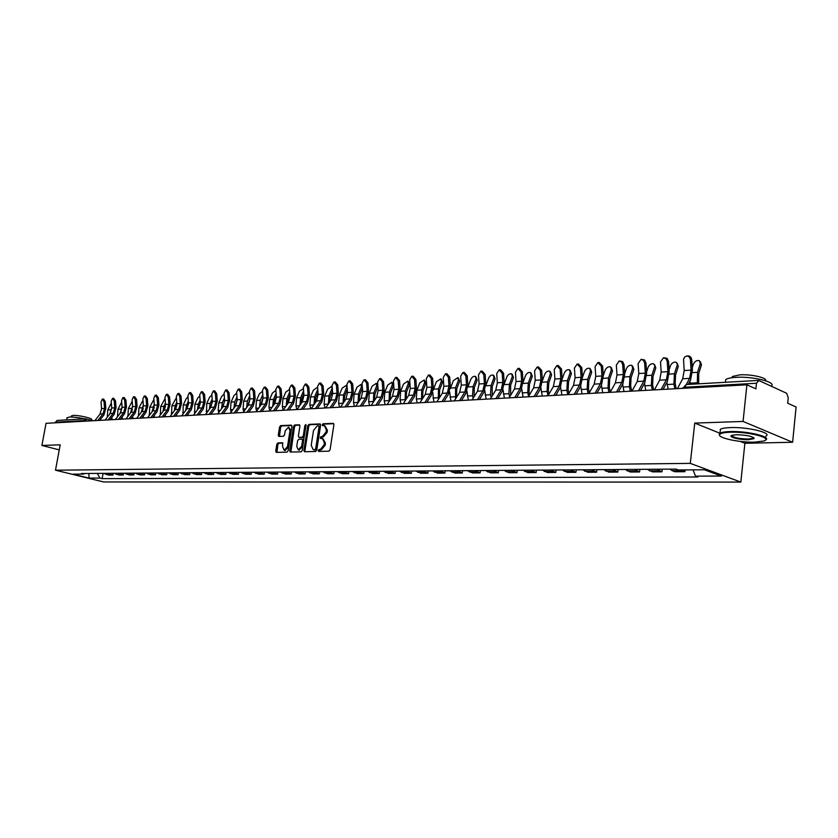 <?xml version="1.0" encoding="UTF-8"?>
<svg xmlns="http://www.w3.org/2000/svg" width="838" height="838" viewBox="0 0 838 838"><rect width="100%" height="100%" fill="white"/><g stroke="black" fill="none" stroke-linecap="round" stroke-linejoin="round"><path stroke-width="1.26" d="M318.241 450.467L318.67 451.42L328.884 451.2L330.057 449.776L333.901 424.688L333.294 423.347L323.028 423.777L322.211 424.772L322.63 425.704L324.463 425.683L326.391 429.957L326.066 432.031L322.347 436.567L321.048 436.608L320.231 437.604L320.661 438.536L322.452 438.536L324.4 442.852L324.086 444.936L320.357 449.451L319.058 449.482L318.241 450.467M322.902 438.672L325.458 443.166L325.134 445.25L321.415 449.765L320.116 449.797L319.362 451.41M333.754 423.693L324.076 424.101L323.311 425.683M324.924 425.83L327.438 430.282L327.124 432.356L323.395 436.891L322.096 436.933L321.342 438.525M277.923 442.925L276.823 444.297L275.744 451.064L276.31 452.373L286.963 452.143L288.083 450.771L291.917 426.458L291.236 425.149L280.678 425.61L279.578 426.982L278.279 435.132L278.834 436.43L283.454 436.273L284.553 434.901L285.203 430.837L288.502 427.171L290 430.648L287.476 446.644L284.197 450.299L282.668 446.769L282.532 442.799L277.923 442.925L278.97 443.229L277.87 444.601L276.938 452.373M740.153 441.385L744.877 443.292L792.622 442.255L743.065 421.441L694.744 423.096L690.292 463.383L55.497 470.202L60.189 444.831L41.9 445.449L46.038 423.326L746.899 384.81L755.907 388.874L756.494 383.238L684.374 387.24L682.834 387.963M743.065 421.441L746.899 384.81M303.89 450.394L304.487 451.734L315.622 451.493L316.774 450.09L320.619 425.254L320.022 423.923L308.866 424.395L307.735 425.798L303.89 450.394L304.938 450.708L305.105 451.734M301.135 451.829L290.241 452.059L289.665 450.729L293.499 426.395L294.62 425.002L299.344 424.814L299.92 426.123L298.359 436.022L298.936 437.342L302.13 437.247L303.272 435.854L304.885 425.505L305.776 424.531L302.277 450.435L301.135 451.829M792.622 442.255L796.1 407.006L787.678 403.204L788.233 397.704L786.662 393.284L758.882 380.525L756.494 383.238M744.877 443.292L740.834 482.091L103.608 481.955L55.497 470.202M41.9 445.449L59.257 449.891M55.099 422.823L57.057 420.435L85.162 418.832M670.096 469.133L672.034 470.642L681.828 470.579L680.749 469.95M681.828 470.579L684.887 471.689L685.086 469.919M672.034 470.642L675.093 471.752L684.887 471.689M662.219 469.186L661.926 471.825L656.908 469.228M647.376 469.301L652.393 471.878L661.926 471.825M639.865 469.353L639.562 471.962L634.534 469.395M625.253 469.469L630.281 472.014L639.562 471.962M618.098 469.521L617.795 472.087L612.756 469.563M603.706 469.626L608.755 472.14L617.795 472.087M596.897 469.678L596.593 472.213L591.534 469.72M582.724 469.783L587.784 472.265L596.593 472.213M576.24 469.835L575.926 472.328L570.867 469.867M562.277 469.94L567.347 472.381L575.926 472.328M556.097 469.982L555.783 472.454L550.723 470.024M542.354 470.087L547.424 472.496L555.783 472.454M536.467 470.128L536.152 472.569L531.083 470.17M522.912 470.233L527.992 472.611L536.152 472.569M517.308 470.275L516.994 472.674L511.924 470.307M503.963 470.369L509.033 472.726L516.994 472.674M498.631 470.411L498.317 472.789L493.236 470.453M485.464 470.506L490.544 472.831L498.317 472.789M480.394 470.547L480.08 472.894L474.999 470.589M467.415 470.642L472.496 472.936L480.08 472.894M462.597 470.673L462.272 472.999L457.202 470.715M449.797 470.778L454.866 473.041L462.272 472.999M445.208 470.809L444.894 473.103L439.824 470.851M432.586 470.904L437.656 473.145L444.894 473.103M428.228 470.935L427.914 473.208L422.844 470.977M415.784 471.029L420.844 473.25L427.914 473.208M411.647 471.061L411.322 473.302L406.262 471.103M399.359 471.155L404.419 473.344L411.322 473.302M395.431 471.176L395.107 473.397L390.058 471.218M383.312 471.27L388.361 473.439L395.107 473.397M379.583 471.302L379.258 473.491L374.209 471.333M367.62 471.385L372.659 473.533L379.258 473.491M364.09 471.417L363.765 473.585L358.727 471.448M352.274 471.501L357.313 473.617L363.765 473.585M348.933 471.522L348.608 473.669L343.57 471.564M337.264 471.616L342.292 473.711L348.608 473.669M334.1 471.637L333.786 473.753L328.758 471.679M322.588 471.721L327.606 473.795L333.786 473.753M319.592 471.742L319.268 473.847L314.26 471.784M308.216 471.825L313.223 473.879L319.268 473.847M305.399 471.846L305.074 473.931L300.067 471.888M294.159 471.93L299.156 473.962L305.074 473.931M291.498 471.951L291.174 474.004L286.177 471.993M280.395 472.035L285.381 474.046L291.174 474.004M277.881 472.056L277.556 474.088L272.58 472.098M266.913 472.14L271.889 474.119L277.556 474.088M264.546 472.15L264.221 474.172L259.256 472.192M253.705 472.234L258.67 474.203L264.221 474.172M251.484 472.255L251.17 474.245L246.215 472.297M240.778 472.328L245.723 474.277L251.17 474.245M238.694 472.349L238.369 474.318L233.435 472.391M228.104 472.423L233.037 474.35L238.369 474.318M226.155 472.443L225.831 474.392L220.907 472.485M215.68 472.517L220.604 474.423L225.831 474.392M213.858 472.538L213.533 474.465L208.631 472.569M203.508 472.611L208.411 474.497L213.533 474.465M201.811 472.622L201.487 474.538L196.595 472.663M191.567 472.695L196.459 474.57L201.487 474.538M189.985 472.716L189.671 474.601L184.789 472.747M179.866 472.789L184.737 474.633L189.671 474.601M178.4 472.8L178.075 474.675L173.215 472.841M168.386 472.873L173.236 474.706L178.075 474.675M167.024 472.883L166.71 474.737L161.86 472.925M157.125 472.957L161.964 474.769L166.71 474.737M155.868 472.967L155.554 474.811L150.725 473.009M146.074 473.041L150.892 474.832L155.554 474.811M144.922 473.051L144.607 474.874L139.789 473.082M135.232 473.124L140.03 474.895L144.607 474.874M134.174 473.124L133.86 474.937L129.062 473.166M124.579 473.198L129.377 474.957L133.86 474.937M123.626 473.208L123.312 474.999L118.535 473.24M114.136 473.281L118.902 475.02L123.312 474.999M113.266 473.281L112.952 475.062L108.196 473.323M103.87 473.355L108.626 475.083L112.952 475.062M97.334 473.407L99.911 478.079L89.163 478.11L73 474.161L83.674 474.088L81.38 473.522L675.983 469.091L678.413 469.961L704.381 469.783L721.371 476.057L695.488 476.141L693.068 469.867M99.911 478.079L102.152 478.634L697.845 476.99L695.488 476.141M690.292 463.383L740.834 482.091M694.744 423.096L719.926 433.246M103.105 473.355L102.152 478.634M83.674 474.088L84.439 473.501M88.765 473.47L89.163 478.11M320.472 424.258L309.913 424.719L308.782 426.113L304.938 450.708M314.879 449.587L315.696 448.602L319.058 426.814L318.65 425.893L317.193 425.934L313.517 430.449L311.212 445.282L313.14 449.587L315.936 449.891L316.743 448.917L315.696 448.602M318.828 425.966L320.116 427.139L316.743 448.917M315.936 449.891L314.575 449.933M299.784 425.149L295.667 425.327L294.547 426.71L290.87 452.059M299.753 437.562L303.188 437.562L304.32 436.169L305.933 425.83L304.885 425.505M306.195 425.191L305.933 425.83M296.746 446.329L298.307 449.891L301.649 446.193L302.539 440.495L301.952 439.164L298.757 439.259L297.637 440.641L296.746 446.329M299.03 450.1L302.707 446.507L301.649 446.193M302.193 439.269L303.597 440.809L302.707 446.507M282.951 443.113L278.97 443.229M284.93 450.509L288.523 446.947L287.476 446.644M288.838 427.275L291.048 430.973L288.523 446.947M291.792 425.495L281.725 425.924L280.625 427.296L279.463 436.42M700.317 361.67L701.479 364.802L700.327 363.598L699.363 360.654C696.828 360.099 694.849 361.241 693.435 364.069L692.251 367.767M698.662 383.814L698.714 373.507L701.479 364.802M700.327 363.598L697.562 372.302L697.31 383.898M689.904 381.269L690.418 384.286M690.407 359.816C690.02 357.323 688.752 356.056 686.605 356.014L684.562 357.093L683.536 359.418L684.185 370.574L691.088 370.124L690.407 359.816L691.727 359.722L692.408 370.019L690.585 379.97L688.239 384.412M686.783 356.003L687.925 355.92C690.072 355.961 691.34 357.229 691.727 359.722M686.322 384.527L689.59 378.357L691.088 370.124M677.439 388.633L682.677 378.776L684.185 370.574M677.177 363.221L678.34 366.384L676.256 362.278C673.804 361.744 671.877 362.864 670.473 365.651L669.112 369.851M676.203 388.696L675.166 383.521L675.564 374.963L678.34 366.384M677.188 365.19L674.401 373.779L673.92 384.139L674.852 388.769M666.88 382.296L668.137 389.136M654.646 364.74L655.819 367.913L653.766 363.86C651.388 363.336 649.502 364.457 648.13 367.191L646.58 371.852M653.661 389.932L652.624 384.831L653.022 376.388L655.819 367.913M654.656 366.74L651.849 375.225L651.367 385.438L652.299 390.016M644.485 383.301L645.763 390.372M667.226 361.471L666.021 358.674L663.518 357.721L660.512 361.953L661.182 372.082L667.896 371.643L667.226 361.471L668.546 361.377L669.216 371.527L667.394 381.353L663.088 389.345M663.686 357.711L667.038 358.308L668.546 361.377M661.119 389.523L666.378 379.771L667.896 371.643M654.394 389.9L659.663 380.18L661.182 372.082M644.663 363.084L643.479 360.33L641.049 359.376L638.116 363.545L638.786 373.549L645.323 373.12L644.663 363.084L645.983 362.98L646.653 373.004L644.81 382.704L640.452 390.644M641.206 359.366L644.516 359.952L645.983 362.98M640.504 390.655L638.483 390.77L643.804 381.133L645.323 373.12M631.967 391.126L637.257 381.531L638.786 373.549M730.275 432.23C724.378 432.429 720.869 433.152 719.769 434.398C716.459 437.677 739.085 442.663 754.629 442.139L763.669 441.039C773.956 438.253 748.491 431.465 730.275 432.23M719.727 435.561L719.266 433.791L719.978 433.215C721.686 432.272 725.038 431.727 730.024 431.56C747.307 430.837 772.437 436.944 765.44 440.097M736.455 434.744C747.098 435.069 752.964 436.368 754.032 438.62L748.627 439.699C739.587 440.034 727.07 436.724 732.077 435.299L736.455 434.744M731.721 435.435C733.03 437.551 738.582 438.756 748.386 439.049L753.194 438.284L753.613 437.593M725.729 379.551L725.436 382.296L725.729 379.551C727.447 378.409 730.799 377.687 735.774 377.362C752.608 376.105 777.203 382.275 771.18 386.171M731.794 377.749L732.454 376.471L739.724 374.869C750.953 374.02 767.671 377.833 765.576 380.735M753.928 437.855L753.236 437.855M720.146 431.654L720.397 429.276C722.105 428.333 725.457 427.768 730.443 427.59C747.726 426.814 772.846 432.953 765.838 436.158M67.009 417.973L69.24 417.052C73.115 416.926 78.28 417.523 84.753 418.853M71.44 416.098L73.063 415.418C78.332 414.957 93.584 418.497 91.719 419.733L91.583 420.456M632.7 366.216L633.884 369.401L632.721 368.249L631.873 365.389C629.558 364.897 627.725 365.997 626.363 368.689L624.645 373.769M631.705 391.147L630.668 386.109L631.066 377.77L633.884 369.401M632.721 368.249L629.904 376.618L629.411 386.706L630.344 391.22M622.665 384.296L623.975 391.566M611.331 367.662L612.515 370.857L611.352 369.715L610.535 366.887C608.294 366.416 606.503 367.494 605.151 370.145L603.276 375.613M610.274 392.079L609.278 387.345L609.697 379.122L612.515 370.857M611.352 369.715L608.524 377.99L608.021 387.942L608.954 392.394M598.007 362.55L599.201 362.466L602.637 366.08L603.287 375.843L601.422 385.281L602.752 392.729M590.507 369.076L591.701 372.271L590.528 371.15L589.753 368.343C587.574 367.892 585.825 368.961 584.495 371.569L582.462 377.383M589.324 392.708L588.444 388.56L588.863 380.442L591.701 372.271M590.528 371.15L587.689 379.321L587.176 389.146L588.108 393.535M580.734 386.234L582.064 393.87M622.686 364.656L621.545 361.932L619.167 360.989L616.328 365.106L616.988 374.974L623.357 374.555L622.686 364.656L624.027 364.551L624.687 374.439L622.833 384.014L618.444 391.87M619.324 360.979L622.582 361.566L624.027 364.551M616.559 391.901L621.817 382.463L623.357 374.555M610.127 392.331L615.448 382.851L616.988 374.974M601.296 366.185L597.861 362.561L595.095 366.625L595.755 376.356L601.956 375.948L601.296 366.185L602.637 366.08M595.148 393.032L600.406 383.762L601.956 375.948M588.873 393.493L594.205 384.139L595.755 376.356M601.422 385.281L597.023 393.043M580.451 367.673L577.099 364.101L574.407 368.102L575.067 377.708L581.111 377.31L580.451 367.673L581.792 367.568L582.441 377.205L580.566 386.528L576.156 394.195M577.235 364.09L578.44 363.996L581.792 367.568M574.292 394.153L579.55 385.03L581.111 377.31M568.154 394.635L573.506 385.396L575.067 377.708M570.207 370.448L571.401 373.654L570.238 372.543L569.494 369.768C567.378 369.328 565.66 370.396 564.351 372.952L562.162 379.101M568.908 393.336L568.133 389.733L568.552 381.719L571.401 373.654M570.238 372.543L567.378 380.609L566.865 390.319L567.797 394.656M560.559 387.156L561.9 394.981M560.14 369.118L556.872 365.588L554.243 369.537L554.892 379.027L560.79 378.64L560.14 369.118L561.481 369.013L562.13 378.535L560.245 387.743L555.824 395.316M556.998 365.578L558.213 365.494L561.481 369.013M553.949 395.274L559.229 386.255L560.79 378.64M547.968 395.746L553.331 386.611L554.892 379.027M550.419 371.8L551.614 375.005L550.44 373.905L549.738 371.15C547.675 370.731 545.999 371.779 544.7 374.303L542.364 380.777M549.005 393.986L548.335 390.885L548.764 382.966L551.614 375.005M550.44 373.905L547.581 381.877L547.067 391.461L547.989 395.714M540.898 388.046L542.249 396.06M540.332 370.532L537.148 367.044L534.592 370.941L535.241 380.305L540.981 379.939L540.332 370.532L541.683 370.427L542.322 379.824L540.437 388.916L535.995 396.405M537.273 367.034L538.488 366.95L541.683 370.427M534.12 396.364L539.421 387.46L540.981 379.939M528.286 396.824L533.67 387.805L535.241 380.305M531.124 373.109L532.319 376.314L531.145 375.235L530.464 372.512C528.464 372.103 526.83 373.14 525.541 375.623L523.059 382.411M529.595 394.635L529.019 392.006L529.448 384.181L532.319 376.314M531.145 375.235L528.275 383.113L527.751 392.572L528.579 396.343M521.728 388.895L523.069 397.107M521.027 371.915L517.905 368.469L515.422 372.313L516.061 381.562L521.665 381.196L521.027 371.915L522.367 371.81L523.006 381.091L521.11 390.068L516.669 397.463M518.031 368.458L519.256 368.364L522.367 371.81M514.783 397.442L520.094 388.633L521.665 381.196M509.095 397.882L514.49 388.968L516.061 381.562M512.29 374.397L513.485 377.592L512.311 376.534L511.662 373.832C509.724 373.434 508.111 374.46 506.843 376.911L504.204 384.014M510.667 395.295L510.614 385.375L513.485 377.592M512.311 376.534L509.431 384.307L508.907 393.661L509.64 396.982M503.03 389.701L504.361 398.144M502.182 373.256L499.144 369.851L496.714 373.643L497.353 382.788L502.821 382.432L502.182 373.256L503.533 373.151L504.172 382.317L502.266 391.189L497.814 398.5M499.259 369.841L500.485 369.757L503.533 373.151M495.918 398.5L501.25 389.775L502.821 382.432M490.377 398.909L495.771 390.099L497.353 382.788M493.907 375.654L495.101 378.849L493.928 377.791L493.32 375.12C491.424 374.743 489.853 375.759 488.596 378.158L485.81 385.574M492.189 395.955L492.231 386.528L495.101 378.849M493.928 377.791L491.047 385.48L490.513 394.729L491.162 397.631M484.783 390.466L486.103 399.139M475.974 376.88L477.157 380.064L475.984 379.027L475.408 376.377C473.564 376.011 472.024 377.016 470.778 379.384L467.834 387.114M474.151 396.625L474.277 387.659L477.157 380.064M475.984 379.027L473.103 386.632L472.559 395.756L473.135 398.27M466.986 391.157L468.274 400.124M458.449 378.074L459.643 381.259L458.47 380.232L457.915 377.603L453.379 380.588L450.268 388.685M456.553 397.285L456.752 388.769L459.643 381.259M458.47 380.232L455.579 387.743L455.526 398.919M449.618 391.765L450.865 401.077M441.343 379.247L442.527 382.421L441.354 381.416L440.819 378.807L436.378 381.751L433.068 390.414M439.353 397.956L439.636 389.848L442.527 382.421M441.354 381.416L438.463 388.842L438.326 399.569M432.701 392.174L433.854 402.01M424.625 380.4L425.798 383.563L424.625 382.557L424.133 379.981L419.775 382.893L416.874 390.215L416.329 399.003L417.24 402.921M422.562 398.616L422.907 390.906L425.798 383.563M424.625 382.557L421.734 389.911L421.535 400.218M408.284 381.52L409.457 384.673L408.284 383.689L407.813 381.122L403.539 384.014L400.648 391.252L400.093 399.946L401.004 403.822M406.147 399.286L406.566 391.933L409.457 384.673M408.284 383.689L405.393 390.948L405.121 400.857M483.798 374.565L480.823 371.203L478.467 374.953L479.095 383.982L484.437 383.626L483.798 374.565L485.15 374.471L485.778 383.521L483.872 392.289L479.42 399.506M480.939 371.192L482.175 371.108L485.15 374.471M477.503 399.548L482.856 390.885L484.437 383.626M472.119 399.915L477.513 391.21L479.095 383.982M465.855 375.853L462.953 372.522L460.649 376.22L461.277 385.145L466.494 384.799L465.855 375.853L467.206 375.749L467.834 384.694L465.918 393.357L461.455 400.501M463.058 372.512L464.294 372.418L467.206 375.749M459.528 400.564L464.901 391.975L466.494 384.799M454.29 400.889L459.695 392.289L461.277 385.145M448.34 377.1L445.491 373.811L443.25 377.467L443.878 386.276L448.969 385.951L448.34 377.1L449.692 377.006L450.31 385.836L448.393 394.405L443.931 401.454M445.596 373.8L446.843 373.706L449.692 377.006M440.201 401.664L441.972 401.57L447.377 393.032L448.969 385.951M436.881 401.842L442.286 393.336L443.878 386.276M431.235 378.326L428.448 375.068L426.259 378.682L426.877 387.386L431.853 387.062L431.235 378.326L432.576 378.221L433.194 386.957L431.277 395.421L426.814 402.397M428.553 375.057L429.8 374.974L432.576 378.221M424.856 402.512L430.261 394.07L431.853 387.062M419.88 402.785L425.295 394.373L426.877 387.386M414.517 379.52L411.793 376.293L409.656 379.865L410.274 388.476L415.135 388.162L414.517 379.52L415.858 379.415L416.476 388.046L414.559 396.416L410.096 403.319M411.887 376.293L413.144 376.199L415.858 379.415M408.137 403.424L413.543 395.086L415.135 388.162M403.277 403.696L408.682 395.379L410.274 388.476M398.186 380.682L395.515 377.498L393.441 381.018L394.049 389.534L398.794 389.23L398.186 380.682L399.527 380.578L400.135 389.115L398.218 397.39L393.755 404.22M395.609 377.488L396.866 377.404L399.527 380.578M391.796 404.325L397.202 396.07L398.794 389.23M387.051 404.586L392.456 396.364L394.049 389.534M392.31 382.62L393.651 383.94M393.713 384.893L393.472 385.763L392.31 384.789L391.859 382.243L387.669 385.103L384.768 392.268L384.213 400.857L385.124 404.691M390.099 399.946L390.592 392.938L393.472 385.763M392.31 384.789L389.419 391.975L389.073 401.507M382.222 381.824L379.614 378.671L377.582 382.159L378.189 390.571L382.83 390.267L382.222 381.824L383.563 381.719L384.171 390.162L382.243 398.343L377.781 405.089M379.698 378.661L380.955 378.577L383.563 381.719M375.833 405.204L381.227 397.034L382.83 390.267M371.192 405.456L376.587 397.317L378.189 390.571M376.691 383.699L377.749 384.537M377.907 386.685L376.691 385.857L376.262 383.343L372.145 386.171L369.254 393.252L368.689 401.758L369.6 405.54M374.418 400.595L374.963 393.933L377.854 386.821M376.691 385.857L373.79 392.97L373.392 402.146M366.615 382.935L364.059 379.813L362.068 383.259L362.676 391.587L367.212 391.283L366.615 382.935L367.955 382.84L368.552 391.178L366.625 399.276L362.173 405.948M364.059 379.813L365.399 379.719L367.955 382.84M360.225 406.063L365.619 397.987L367.212 391.283M355.689 406.304L361.084 398.26L362.676 391.587M361.419 384.757L362.226 385.396M362.393 387.722L361.408 386.915L361.01 384.422L356.967 387.219L354.076 394.227L353.51 402.628L354.411 406.378M359.083 401.234L359.68 394.897L362.435 388.204M361.408 386.915L358.517 393.944L358.046 402.785M351.342 384.024L348.849 380.944L346.911 384.349L347.508 392.572L351.95 392.289L351.342 384.024L352.683 383.93L353.29 392.184L351.363 400.187L346.911 406.786M348.849 380.944L350.19 380.84L352.683 383.93M344.963 406.901L350.347 398.909L351.95 392.289M340.521 407.142L345.916 399.181L347.508 392.572M347.215 388.549L346.084 385.47L342.114 388.235L339.222 395.169L338.657 403.487L339.558 407.195M344.093 401.863L344.732 395.84L347.299 389.66M346.461 387.942L343.57 394.897L343.046 403.413M336.415 385.092L333.964 382.034L332.078 385.407L332.665 393.546L337.012 393.263L336.415 385.092L337.756 384.998L338.353 393.158L336.426 401.077L331.974 407.614M333.964 382.034L335.305 381.939L337.756 384.998M330.036 407.718L335.42 399.81L337.012 393.263M325.689 407.959L331.073 400.082L332.665 393.546M332.361 389.377L331.481 386.496L327.574 389.241L324.694 396.102L324.128 404.325L325.018 407.991M329.428 402.481L330.109 396.762L332.487 391.074M331.827 388.947L328.946 395.829L328.37 404.042M321.802 386.14L319.404 383.113L317.56 386.444L318.147 394.499L322.4 394.216L321.802 386.14L323.143 386.035L323.73 394.111L321.813 401.947L317.372 408.41M319.404 383.113L320.745 383.018L323.143 386.035M315.423 408.525L320.807 400.7L322.4 394.216M311.181 408.755L316.555 400.952L318.147 394.499M317.832 390.183L317.759 389.136M317.675 388.004L317.183 387.502L313.349 390.215L310.469 397.013L309.903 405.152L310.793 408.776M315.088 403.088L315.79 397.662L318 392.435M317.518 389.932L314.627 396.741L314.009 404.66M307.515 387.156L305.158 384.16L303.356 387.449L303.943 395.421L308.101 395.148L307.515 387.156L308.845 387.062L309.432 395.044L307.504 402.795L303.073 409.195M305.158 384.16L306.488 384.066L308.845 387.062M301.135 409.3L306.509 401.57L308.101 395.148M296.977 409.531L302.35 401.821L303.943 395.421M303.44 388.654L299.417 391.178L296.537 397.893L295.971 405.948L296.861 409.541M301.041 403.696L301.774 398.542L303.817 393.766M303.503 390.896L300.622 397.641L299.941 405.267M293.52 388.162L291.215 385.197L289.445 388.444L290.032 396.332L294.096 396.07L293.52 388.162L294.85 388.057L295.426 395.955L293.51 403.633L289.079 409.971M291.215 385.197L292.546 385.092L294.85 388.057M287.151 410.075L292.504 402.418L294.096 396.07M283.087 410.295L288.44 402.659L290.032 396.332M289.519 389.471L285.779 392.111L282.909 398.773L282.333 406.744L283.192 410.149M287.298 404.283L288.052 399.412L289.938 395.044M289.707 391.995L286.9 398.511L286.187 405.875M279.819 389.136L277.556 386.203L275.828 389.419L276.404 397.222L280.395 396.961L279.819 389.136L281.139 389.031L281.725 396.856L279.798 404.45L275.388 410.725M277.556 386.203L278.886 386.109L281.139 389.031M273.46 410.83L278.803 403.246L280.395 396.961M269.469 411.049L274.822 403.487L276.404 397.222M275.901 390.34L272.423 393.032L269.553 399.621L268.977 407.509L269.763 410.63M273.837 404.869L274.613 400.26L276.341 396.28M276.111 393.263L273.46 399.37L272.706 406.461M266.4 390.089L264.18 387.187L262.493 390.372L263.069 398.092L266.976 397.841L266.4 390.089L267.72 389.995L268.296 397.736L266.379 405.246L261.969 411.458M264.18 387.187L265.51 387.093L267.72 389.995M260.052 411.563L265.384 404.052L266.976 397.841M256.145 411.772L261.477 404.293L263.069 398.092M262.556 391.231L259.33 393.933L256.47 400.459L255.894 408.263L256.617 411.123M260.66 405.435L263.027 397.484M262.797 394.499L260.293 400.208L259.518 407.048M253.254 391.032L251.086 388.151L249.431 391.304L249.996 398.951L253.83 398.699L253.254 391.032L254.574 390.937L255.15 398.595L253.233 406.032L248.834 412.181M251.086 388.151L252.406 388.057L254.574 390.937M246.917 412.286L252.238 404.848L253.83 398.699M243.093 412.495L248.415 405.079L249.996 398.951M249.494 392.142L246.508 394.813L243.649 401.276L243.072 409.007L243.732 411.605M247.755 406.001L249.975 398.658M249.755 395.693L247.399 401.035L246.592 407.624M240.38 391.954L238.243 389.104L236.63 392.215L237.196 399.778L240.946 399.537L240.38 391.954L241.69 391.849L242.266 399.433L240.349 406.797L235.96 412.883M238.243 389.104L239.563 389.01L241.69 391.849M234.053 412.987L239.364 405.634L240.946 399.537M230.303 413.197L235.614 405.854L237.196 399.778L235.111 406.556M236.693 393.064L233.928 395.683L231.079 402.072L230.502 409.73L231.11 412.087M236.976 396.856L234.755 401.842L233.928 408.2M227.758 392.854L225.663 390.026L224.081 393.116L224.647 400.606L228.324 400.365L227.758 392.854L229.067 392.75L229.633 400.26L227.727 407.551L223.348 413.574M225.663 390.026L226.983 389.932L229.067 392.75M221.442 413.679L226.742 406.399L228.324 400.365M217.775 413.888L223.076 406.619L224.647 400.606M224.155 393.986L221.609 396.531L218.76 402.858L218.184 410.442L218.739 412.568M224.008 413.543L223.84 412.893M222.719 407.09L224.668 400.899M224.458 397.987L222.374 402.628L221.515 408.755M215.387 393.734L213.334 390.937L211.794 393.996L212.349 401.402L215.953 401.172L215.387 393.734L216.696 393.64L217.262 401.067L215.356 408.295L210.987 414.255M213.334 390.937L214.643 390.843L216.696 393.64M209.091 414.36L214.371 407.142L215.953 401.172M205.488 414.559L210.778 407.362L212.349 401.402M211.857 394.908L209.531 397.359L206.682 403.633L206.609 413.04M211.857 414.213L211.637 413.375M210.579 407.624L212.381 401.989M212.182 399.087L210.223 403.403L209.343 409.311M203.267 394.604L201.256 391.828L199.737 394.855L200.292 402.198L203.823 401.968L203.267 394.604L204.577 394.499L205.132 401.863L203.225 409.017L198.868 414.925M201.256 391.828L202.555 391.734L204.577 394.499M196.982 415.03L202.251 407.876L203.823 401.968M193.452 415.219L198.721 408.096L200.292 402.198M199.811 395.829L197.674 398.176L194.845 404.387L194.709 413.522M199.936 414.862L199.674 413.846M198.679 408.148L200.324 403.068M200.135 400.145L198.313 404.167L197.422 409.855M191.378 395.452L189.398 392.708L187.922 395.693L188.477 402.963L191.933 402.743L191.378 395.452L192.677 395.358L193.232 402.638L191.336 409.719L186.989 415.575M189.398 392.708L190.708 392.613L192.677 395.358M185.104 415.679L190.362 408.598L191.933 402.743M181.647 415.868L186.905 408.808L188.477 402.963M187.995 396.741L186.057 398.972L183.229 405.131L183.051 413.993M188.246 415.512L187.932 414.307M187.01 408.661L188.487 404.136M188.341 401.193L186.633 404.911L185.722 410.39M179.72 396.28L177.782 393.567L176.326 396.521L176.881 403.727L180.275 403.507L179.72 396.28L181.018 396.185L181.574 403.403L179.678 410.421L175.341 416.214M177.782 393.567L179.081 393.472L181.018 396.185M173.456 416.318L178.704 409.311L180.275 403.507M171.361 416.423L170.072 416.507L175.31 409.51L176.881 403.727M176.409 397.641L171.832 405.854L171.601 414.454M176.787 416.14L176.42 414.779M175.571 409.143L176.87 405.204M176.766 402.198L175.173 405.644L174.252 410.924M168.291 397.097L166.374 394.405L164.96 397.338L165.505 404.471L168.836 404.251L168.291 397.097L169.58 397.003L170.124 404.146L168.239 411.102L163.913 416.842M166.374 394.405L167.673 394.31L169.58 397.003M162.038 416.947L167.265 410.002L168.836 404.251M158.749 417.094L163.944 410.201L165.505 404.471M165.044 398.542L160.655 406.566L160.383 414.925M165.536 416.758L165.128 415.239M164.353 409.593L165.463 406.273M165.4 403.183L163.923 406.357L163.001 411.437M157.073 397.903L155.198 395.232L153.804 398.134L154.339 405.194L157.617 404.984L157.073 397.903L158.361 397.809L158.906 404.88L157.02 411.772L152.705 417.46M155.198 395.232L156.486 395.138L158.361 397.809M150.84 417.565L156.057 410.683L157.617 404.984M147.624 417.67L152.788 410.871L154.339 405.194M153.899 399.443L149.677 407.268L149.363 415.386M154.496 417.366L154.045 415.69M153.354 409.992L154.255 407.352M154.265 404.136L151.961 411.95M146.063 398.689L144.22 396.039L142.858 398.919L143.392 405.917L146.598 405.707L146.063 398.689L147.341 398.595L147.886 405.602L146.001 412.422L141.706 418.068M144.22 396.039L145.498 395.945L147.341 398.595M139.841 418.162L145.047 411.343L146.598 405.707M136.709 418.256L141.842 411.542L143.392 405.917M142.963 400.334L138.909 407.959L138.553 415.847M143.654 417.963L143.172 416.151M142.596 410.306L143.225 408.452M143.329 405.079L141.13 412.464M142.188 417.439L142.345 418.026M135.253 399.454L133.441 396.835L132.111 399.684L132.645 406.619L135.798 406.409L135.253 399.454L136.542 399.359L137.076 406.304L135.201 413.071L130.917 418.654M133.441 396.835L134.729 396.741L136.542 399.359M129.062 418.759L134.237 412.003L135.798 406.409M125.993 418.832L131.095 412.191L132.645 406.619M132.226 401.213L128.34 408.63L127.942 416.297M133.022 418.539L132.498 416.601M132.121 410.337L132.32 409.751M132.593 405.99L130.498 412.956M131.514 417.879L131.713 418.612M124.653 400.218L122.872 397.621L121.562 400.438L122.097 407.299L125.187 407.1L124.653 400.218L125.93 400.124L126.465 407.006L124.59 413.7L120.326 419.241M122.872 397.621L124.15 397.526L125.93 400.124M118.472 419.346L123.636 412.642L125.187 407.1M115.466 419.398L120.546 412.83L122.097 407.299M121.688 402.083L117.959 409.3L117.519 416.748M122.568 419.115L122.013 417.052M122.065 406.87L120.064 413.448M121.028 418.319L121.269 419.189M114.24 400.962L112.491 398.385L111.203 401.172L111.737 407.98L114.775 407.781L114.24 400.962L115.508 400.868L116.042 407.687L114.178 414.318L109.925 419.807M112.491 398.385L113.758 398.291L115.508 400.868M108.081 419.911L113.224 413.27L114.775 407.781M105.127 419.974L110.197 413.459L111.737 407.98M111.339 402.942L107.767 409.95L107.285 417.198M112.313 419.681L111.716 417.492M111.716 407.739L109.82 413.941M110.742 418.749L111.014 419.754M104.017 401.685L102.299 399.139L101.042 401.905L101.566 408.651L104.541 408.452L104.017 401.685L105.284 401.591L105.808 408.357L103.954 414.925L99.712 420.372M102.299 399.139L103.566 399.045L105.284 401.591M97.868 420.477L103.001 413.888L104.541 408.452M94.977 420.529L100.026 414.077L101.566 408.651M86.67 421.085L83.412 420.613L55.224 422.184M115.969 474.287L120.368 474.256M126.433 474.224L130.906 474.193M137.076 474.151L141.643 474.119M147.928 474.078L152.579 474.046M158.99 474.004L163.724 473.973M170.25 473.931L175.09 473.899M181.741 473.858L186.665 473.826M193.452 473.784L198.48 473.753M205.394 473.7L210.516 473.669M217.576 473.627L222.803 473.585M230 473.543L235.331 473.512M242.685 473.46L248.121 473.428M255.621 473.376L261.173 473.334M268.83 473.292L274.497 473.25M282.312 473.198L288.104 473.166M296.086 473.114L301.994 473.072M310.154 473.02L316.188 472.978M324.516 472.925L330.696 472.883M339.201 472.831L345.518 472.789M354.212 472.726L360.665 472.684M369.558 472.632L376.157 472.58M385.26 472.527L392.006 472.485M401.308 472.423L408.211 472.37M417.733 472.307L424.803 472.265M434.545 472.203L441.773 472.15M451.755 472.087L459.161 472.045M469.374 471.972L476.958 471.92M487.423 471.857L495.195 471.804M505.922 471.731L513.883 471.679M524.871 471.605L533.041 471.553M544.312 471.48L552.682 471.427M564.236 471.354L572.825 471.291M584.683 471.218L593.493 471.166M605.654 471.082L614.704 471.019M627.191 470.935L636.482 470.883M649.314 470.799L658.846 470.736M105.703 474.36L110.029 474.329M391.105 404.345L389.66 404.44M299.795 409.363L298.412 409.457M285.716 410.138L284.344 410.232M271.931 410.892L270.569 410.987M258.439 411.636L257.088 411.73M245.23 412.359L243.889 412.453M207.185 414.454L205.865 414.538M159.89 417.052L158.602 417.135M148.63 417.67L147.352 417.753M137.579 418.277L136.311 418.361M126.748 418.874L125.491 418.958M116.105 419.461L114.858 419.545M105.672 420.027L104.425 420.11M684.258 388.256L686.28 384.527L758.254 380.421M83.297 421.273L85.277 418.822L86.639 421.074M321.415 449.765L320.357 449.451M325.134 445.25L324.086 444.936M325.458 443.166L324.4 442.852M322.096 436.933L321.048 436.608M323.395 436.891L322.347 436.567M327.124 432.356L326.066 432.031M327.438 430.282L326.391 429.957M324.076 424.101L323.028 423.777M320.116 449.797L319.058 449.482M308.782 426.113L307.735 425.798M309.913 424.719L308.866 424.395M320.116 427.139L319.058 426.814M290.713 451.043L289.665 450.729M294.547 426.71L293.499 426.395M295.667 425.327L294.62 425.002M300.109 437.666L299.061 437.352M303.188 437.562L302.13 437.247M304.32 436.169L303.272 435.854M303.597 440.809L302.539 440.495M291.048 430.973L290 430.648M279.326 435.435L278.279 435.132M280.625 427.296L279.578 426.982M281.725 425.924L280.678 425.61M276.791 451.368L275.744 451.064M277.87 444.601L276.823 444.297M697.562 372.302L692.429 372.627M697.101 382.798L690.198 383.196M682.677 378.776L689.59 378.357M674.401 373.779L669.237 374.115M673.92 384.139L667.216 384.527M651.849 375.225L646.674 375.55M651.367 385.438L644.831 385.815M659.663 380.18L666.378 379.771M637.257 381.531L643.804 381.133M629.904 376.618L624.708 376.953M629.411 386.706L623.043 387.072M608.524 377.99L603.308 378.315M608.021 387.942L601.82 388.298M587.689 379.321L582.462 379.645M587.176 389.146L581.143 389.492M615.448 382.851L621.817 382.463M594.205 384.139L600.406 383.762M573.506 385.396L579.55 385.03M567.378 380.609L562.141 380.944M566.865 390.319L560.978 390.655M553.331 386.611L559.229 386.255M547.581 381.877L542.343 382.212M547.067 391.461L541.317 391.796M533.67 387.805L539.421 387.46M528.275 383.113L523.027 383.448M527.751 392.572L522.147 392.896M514.49 388.968L520.094 388.633M509.431 384.307L504.183 384.642M508.907 393.661L503.439 393.975M495.771 390.099L501.25 389.775M491.047 385.48L485.789 385.815M490.513 394.729L485.181 395.033M473.103 386.632L467.887 386.957M472.559 395.756L467.353 396.06M455.579 387.743L450.488 388.067M455.034 396.772L449.943 397.065M438.463 388.842L433.487 389.157M437.918 397.757L432.942 398.05M421.734 389.911L416.874 390.215M421.189 398.731L416.329 399.003M405.393 390.948L400.648 391.252M404.838 399.674L400.093 399.946M477.513 391.21L482.856 390.885M459.695 392.289L464.901 391.975M442.286 393.336L447.377 393.032M425.295 394.373L430.261 394.07M408.682 395.379L413.543 395.086M392.456 396.364L397.202 396.07M389.419 391.975L384.768 392.268M388.863 400.595L384.213 400.857M376.587 397.317L381.227 397.034M373.79 392.97L369.254 393.252M373.235 401.496L368.689 401.758M361.084 398.26L365.619 397.987M358.517 393.944L354.076 394.227M357.952 402.376L353.51 402.628M345.916 399.181L350.347 398.909M343.57 394.897L339.222 395.169M343.004 403.235L338.657 403.487M331.073 400.082L335.42 399.81M328.946 395.829L324.694 396.102M328.339 404.084L324.128 404.325M316.555 400.952L320.807 400.7M314.627 396.741L310.469 397.013M313.821 404.922L309.903 405.152M302.35 401.821L306.509 401.57M300.622 397.641L296.537 397.893M299.616 405.739L295.971 405.948M288.44 402.659L292.504 402.418M286.9 398.511L282.909 398.773M285.716 406.545L282.333 406.744M274.822 403.487L278.803 403.246M273.46 399.37L269.553 399.621M272.099 407.331L268.977 407.509M261.477 404.293L265.384 404.052M260.293 400.208L256.47 400.459M258.764 408.096L255.894 408.263M248.415 405.079L252.238 404.848M247.399 401.035L243.649 401.276M245.712 408.85L243.072 409.007M235.614 405.854L239.364 405.634M234.755 401.842L231.079 402.072M232.912 409.593L230.502 409.73M223.076 406.619L226.742 406.399M222.374 402.628L218.76 402.858M220.373 410.316L218.184 410.442M210.778 407.362L214.371 407.142M210.223 403.403L206.682 403.633M208.086 411.029L206.117 411.144M198.721 408.096L202.251 407.876M198.313 404.167L194.845 404.387M196.04 411.72L194.269 411.825M186.905 408.808L190.362 408.598M186.633 404.911L183.229 405.131M184.224 412.401L182.653 412.495M175.31 409.51L178.704 409.311M175.173 405.644L171.832 405.854M172.649 413.071L171.256 413.155M163.944 410.201L167.265 410.002M163.923 406.357L160.655 406.566M161.284 413.731L160.079 413.794M152.788 410.871L156.057 410.683M152.893 407.069L149.677 407.268M150.138 414.37L149.101 414.433M141.842 411.542L145.047 411.343M142.062 407.76L138.909 407.959M139.192 414.999L138.333 415.051M131.095 412.191L134.237 412.003M131.44 408.431L128.34 408.63M128.455 415.617L127.764 415.658M120.546 412.83L123.636 412.642M120.997 409.101L117.959 409.3M117.917 416.224L117.383 416.256M110.197 413.459L113.224 413.27M110.752 409.751L107.767 409.95M100.026 414.077L103.001 413.888M663.371 389.398L661.318 389.513M618.245 391.88L616.255 391.995M596.583 393.074L594.624 393.179M575.486 394.227L573.559 394.342M554.934 395.358L553.028 395.463M534.916 396.458L533.031 396.563M515.391 397.537L513.526 397.631M496.347 398.584L494.514 398.679M477.775 399.6L475.963 399.695M459.664 400.595L457.873 400.69M424.709 402.512L422.96 402.607M407.844 403.445L406.116 403.539M375.277 405.236L373.58 405.32M359.544 406.095L357.868 406.189M344.167 406.943L342.512 407.027M329.125 407.771L327.49 407.855M314.407 408.577L312.794 408.661M232.482 413.082L230.953 413.165M219.797 413.773L218.278 413.857M195.181 415.124L193.693 415.208M183.239 415.784L181.773 415.868M95.563 420.603L94.181 420.676M682.792 388.34L686.186 384.527M85.926 418.895L85.277 418.822M86.052 418.927L92.693 420.76M319.697 426.217L318.744 425.924M314.198 449.901L313.14 449.587M299.994 437.656L298.936 437.342M299.365 450.195L298.307 449.891M303.01 439.479L302.089 439.206M285.255 450.603L284.197 450.299M719.769 434.398L719.266 433.791M753.53 438.012L754.032 438.62M732.318 377.676L732.454 376.471M753.194 438.284L753.278 437.384M720.397 429.276L719.978 433.215M67.082 417.575L66.663 419.89M71.272 417.031L71.502 415.805M347.047 386.255L346.471 385.784"/></g></svg>
